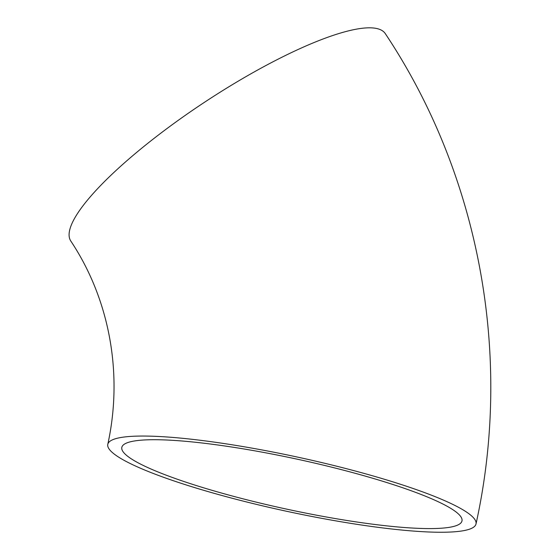 <?xml version="1.0" encoding="UTF-8"?>
<svg xmlns="http://www.w3.org/2000/svg" width="560" height="560" viewBox="0 0 560 560"><rect width="100%" height="100%" fill="white"/><g stroke="black" fill="none" stroke-linecap="round" stroke-linejoin="round"><path stroke-width="0.84" d="M107.786 444.339C123.382 373.289 109.326 298.942 70.84 241.101A188.37 42.252 -33.4 0 1 204.785 102.081A188.37 42.252 -33.4 0 1 385.28 33.6C479.78 175.497 513.009 356.3 476.014 523.957A188.37 27.629 12.2 0 1 317.891 517.615A188.37 27.629 12.2 0 1 107.786 444.339A188.37 27.629 12.2 0 1 297.738 457.142A188.37 27.629 12.2 0 1 476.014 523.957M315.91 515.067A174.013 25.529 12.2 0 1 121.821 447.377A174.013 25.529 12.2 0 1 282.555 456.113A174.013 25.529 12.2 0 1 460.369 516.068A174.013 25.529 12.2 0 1 461.986 520.919A174.013 25.529 12.2 0 1 315.91 515.067"/></g></svg>
